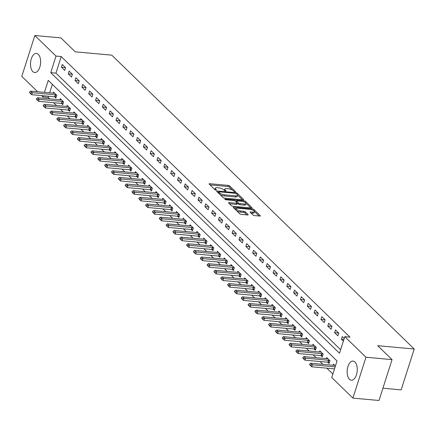 <?xml version="1.0" encoding="UTF-8"?>
<svg xmlns="http://www.w3.org/2000/svg" width="436" height="436" viewBox="0 0 436 436"><rect width="100%" height="100%" fill="white"/><g stroke="black" fill="none" stroke-linecap="round" stroke-linejoin="round"><path stroke-width="0.65" d="M235.08 191.845A0.845 0.278 17.7 0 0 235.505 191.736A0.845 0.278 17.7 0 0 235.418 191.546L229.723 186.009A1.204 0.403 17.7 0 0 228.159 185.393L209.732 183.714A1.204 0.403 17.7 0 0 209.122 183.867A1.204 0.403 17.7 0 0 209.247 184.139L214.943 189.676A0.845 0.278 17.7 0 0 216.038 190.107A0.845 0.278 17.7 0 0 216.463 189.998A0.845 0.278 17.7 0 0 216.376 189.807L215.64 189.093A3.859 1.281 17.7 0 1 215.237 188.216A3.859 1.281 17.7 0 1 217.199 187.725L218.736 187.862A3.859 1.281 17.7 0 1 223.728 189.829L224.464 190.543A0.845 0.278 17.7 0 0 225.559 190.973A0.845 0.278 17.7 0 0 225.984 190.87A0.845 0.278 17.7 0 0 225.897 190.674L225.161 189.96A3.859 1.281 17.7 0 1 224.758 189.082A3.859 1.281 17.7 0 1 226.72 188.592L228.257 188.734A3.859 1.281 17.7 0 1 233.249 190.696L233.985 191.415A0.845 0.278 17.7 0 0 235.08 191.845M349.454 379.255A9.587 5.019 95.2 0 1 347.481 368.295A9.587 5.019 95.2 0 1 353.073 361.095A9.587 5.019 95.2 0 1 354.953 362.027A9.587 5.019 95.2 0 1 356.926 372.987A9.587 5.019 95.2 0 1 351.334 380.187A9.587 5.019 95.2 0 1 349.454 379.255M32.809 71.597A9.587 5.019 95.2 0 1 30.836 60.637A9.587 5.019 95.2 0 1 36.433 53.432A9.587 5.019 95.2 0 1 38.308 54.369A9.587 5.019 95.2 0 1 40.286 65.324A9.587 5.019 95.2 0 1 34.689 72.529A9.587 5.019 95.2 0 1 32.809 71.597M252.994 214.975A1.204 0.403 17.7 0 0 254.553 215.591L259.725 216.06A1.204 0.403 17.7 0 0 260.336 215.907A1.204 0.403 17.7 0 0 260.21 215.635L253.883 209.482A1.204 0.403 17.7 0 0 252.324 208.871L233.898 207.187A1.204 0.403 17.7 0 0 233.282 207.345A1.204 0.403 17.7 0 0 233.407 207.618L239.735 213.765A1.204 0.403 17.7 0 0 241.299 214.381L247.539 214.948A1.204 0.403 17.7 0 0 248.155 214.795A1.204 0.403 17.7 0 0 248.03 214.523L245.321 211.891A1.204 0.403 17.7 0 0 243.762 211.275L240.661 210.991A3.226 1.074 17.7 0 1 237.489 210.038A3.226 1.074 17.7 0 1 236.154 208.621A3.226 1.074 17.7 0 1 237.794 208.206L249.926 209.313A3.226 1.074 17.7 0 1 253.098 210.266A3.226 1.074 17.7 0 1 254.433 211.689A3.226 1.074 17.7 0 1 252.793 212.098L250.771 211.918A1.204 0.403 17.7 0 0 250.16 212.07A1.204 0.403 17.7 0 0 250.286 212.343L252.994 214.975M37.616 91.745L21.8 76.376L34.842 35.512L60.915 37.894L75.259 51.83L111.763 55.154L414.2 349.013L377.696 345.688L392.04 359.624L365.962 357.242L352.92 398.106L331.747 377.538L337.033 360.97L48.26 80.382L44.434 92.367M34.842 35.512L56.015 56.086L50.729 72.654L339.502 353.236L344.789 336.674L365.962 357.242M344.789 336.674L350.004 337.148L61.231 56.56L56.015 56.086M243.043 199.852A1.204 0.403 17.7 0 0 243.659 199.699A1.204 0.403 17.7 0 0 243.533 199.426L237.206 193.279A1.204 0.403 17.7 0 0 235.642 192.663L217.215 190.984A1.204 0.403 17.7 0 0 216.599 191.137A1.204 0.403 17.7 0 0 216.73 191.409L223.058 197.557A1.204 0.403 17.7 0 0 224.616 198.173L243.043 199.852M245.544 201.383L251.872 207.531A1.204 0.403 17.7 0 1 251.997 207.803A1.204 0.403 17.7 0 1 251.387 207.956L232.955 206.277A1.204 0.403 17.7 0 1 231.396 205.661L228.687 203.029A1.204 0.403 17.7 0 1 228.562 202.756A1.204 0.403 17.7 0 1 229.173 202.604L236.65 203.285A1.204 0.403 17.7 0 0 237.26 203.132A1.204 0.403 17.7 0 0 237.135 202.854L235.342 201.11A1.204 0.403 17.7 0 0 233.778 200.495L226.001 199.786A0.845 0.278 17.7 0 1 225.167 199.535A0.845 0.278 17.7 0 1 224.818 199.165A0.845 0.278 17.7 0 1 225.249 199.056L243.986 200.767A1.204 0.403 17.7 0 1 245.544 201.383L245.201 202.451M61.231 56.56L55.944 73.128L340.62 349.732M61.405 67.226L64.686 70.409L65.564 67.651L62.288 64.463L61.405 67.226L65.514 67.596M68.234 73.858L71.515 77.047L72.398 74.284L69.117 71.101L68.234 73.858L72.343 74.234M75.068 80.496L78.344 83.685L79.227 80.922L75.946 77.733L75.068 80.496L79.172 80.873M81.897 87.135L85.173 90.317L86.056 87.56L82.78 84.371L81.897 87.135L86.006 87.511M88.726 93.767L92.007 96.956L92.884 94.192L89.609 91.01L88.726 93.767L92.835 94.143M95.555 100.405L98.836 103.594L99.719 100.83L96.438 97.648L95.555 100.405L99.664 100.781M102.389 107.043L105.665 110.226L106.548 107.469L103.267 104.28L102.389 107.043L106.493 107.419M109.218 113.676L112.493 116.864L113.376 114.101L110.095 110.918L109.218 113.676L113.327 114.052M116.047 120.314L119.328 123.502L120.205 120.739L116.93 117.556L116.047 120.314L120.156 120.69M122.876 126.952L126.157 130.135L127.034 127.377L123.759 124.189L122.876 126.952L126.985 127.328M129.705 133.59L132.985 136.773L133.868 134.01L130.587 130.827L129.705 133.59L133.814 133.961M136.539 140.223L139.814 143.411L140.697 140.648L137.416 137.465L136.539 140.223L140.643 140.599M143.368 146.861L146.643 150.044L147.526 147.286L144.251 144.098L143.368 146.861L147.477 147.237M150.197 153.499L153.477 156.682L154.355 153.919L151.079 150.736L150.197 153.499L154.306 153.87M157.025 160.132L160.306 163.32L161.189 160.557L157.908 157.374L157.025 160.132L161.135 160.508M163.86 166.77L167.135 169.953L168.018 167.195L164.737 164.007L163.86 166.77L167.964 167.146M170.689 173.408L173.964 176.591L174.847 173.828L171.566 170.645L170.689 173.408L174.798 173.779M177.517 180.041L180.798 183.229L181.676 180.466L178.4 177.283L177.517 180.041L181.627 180.417M184.346 186.679L187.627 189.862L188.505 187.104L185.229 183.916L184.346 186.679L188.456 187.055M191.175 193.317L194.456 196.5L195.339 193.737L192.058 190.554L191.175 193.317L195.284 193.688M198.009 199.95L201.285 203.138L202.168 200.375L198.887 197.192L198.009 199.95L202.113 200.326M204.838 206.588L208.114 209.77L208.997 207.013L205.721 203.825L204.838 206.588L208.948 206.964M211.667 213.226L214.948 216.409L215.825 213.651L212.55 210.463L211.667 213.226L215.776 213.596M218.496 219.858L221.777 223.047L222.66 220.284L219.379 217.101L218.496 219.858L222.605 220.235M225.33 226.497L228.606 229.679L229.489 226.922L226.208 223.733L225.33 226.497L229.434 226.873M232.159 233.135L235.435 236.317L236.317 233.56L233.037 230.371L232.159 233.135L236.268 233.505M238.988 239.767L242.269 242.956L243.146 240.192L239.871 237.01L238.988 239.767L243.097 240.143M245.817 246.405L249.098 249.594L249.975 246.831L246.7 243.642L245.817 246.405L249.926 246.781M252.646 253.044L255.927 256.226L256.809 253.469L253.529 250.28L252.646 253.044L256.755 253.414M259.48 259.676L262.755 262.864L263.638 260.101L260.357 256.918L259.48 259.676L263.584 260.052M266.309 266.314L269.584 269.502L270.467 266.739L267.192 263.551L266.309 266.314L270.418 266.69M273.138 272.952L276.419 276.135L277.296 273.377L274.021 270.189L273.138 272.952L277.247 273.323M279.967 279.585L283.247 282.773L284.13 280.01L280.849 276.827L279.967 279.585L284.076 279.961M286.801 286.223L290.076 289.411L290.959 286.648L287.678 283.46L286.801 286.223L290.905 286.599M293.63 292.861L296.905 296.044L297.788 293.286L294.507 290.098L293.63 292.861L297.739 293.232M300.459 299.494L303.739 302.682L304.617 299.919L301.341 296.736L300.459 299.494L304.568 299.87M307.287 306.132L310.568 309.32L311.446 306.557L308.17 303.369L307.287 306.132L311.397 306.508M314.116 312.77L317.397 315.953L318.28 313.195L314.999 310.007L314.116 312.77L318.226 313.146M320.951 319.403L324.226 322.591L325.109 319.828L321.828 316.645L320.951 319.403L325.054 319.779M327.779 326.041L331.055 329.229L331.938 326.466L328.662 323.283L327.779 326.041L331.889 326.417M334.608 332.679L337.889 335.862L338.767 333.104L335.491 329.916L334.608 332.679L338.718 333.055M344.233 338.412L342.32 336.554L341.437 339.312L343.35 341.175M48.57 96.236L48.189 97.424L49.66 98.858M53.628 102.711L56.495 105.496M60.457 109.349L63.324 112.134M67.286 115.981L70.152 118.766M74.115 122.62L76.981 125.405M80.943 129.258L83.816 132.043M87.778 135.89L90.644 138.675M94.607 142.528L97.473 145.313M101.435 149.167L104.302 151.951M108.264 155.799L111.131 158.584M115.099 162.437L117.965 165.222M121.927 169.075L124.794 171.86M128.756 175.708L131.623 178.493M135.585 182.346L138.452 185.131M142.414 188.984L145.286 191.769M149.248 195.617L152.115 198.402M156.077 202.255L158.944 205.04M162.906 208.893L165.773 211.678M169.735 215.526L172.602 218.316M176.569 222.164L179.436 224.949M183.398 228.802L186.265 231.587M190.227 235.435L193.094 238.225M197.056 242.073L199.922 244.858M203.885 248.711L206.757 251.496M210.719 255.343L213.585 258.134M217.548 261.982L220.414 264.766M224.377 268.62L227.243 271.405M231.205 275.252L234.072 278.043M238.04 281.89L240.906 284.675M244.869 288.528L247.735 291.313M251.697 295.161L254.564 297.952M258.526 301.799L261.393 304.584M265.355 308.437L268.227 311.222M272.189 315.07L275.056 317.86M279.018 321.708L281.885 324.493M285.847 328.346L288.714 331.131M292.676 334.984L295.543 337.769M299.51 341.617L302.377 344.402M306.339 348.255L309.206 351.04M313.168 354.893L316.035 357.678M319.997 361.526L322.863 364.311M326.826 368.164L332.864 374.028M52.358 84.366L49.65 92.846M54.604 96.787L55.873 98.018L56.756 95.261L53.475 92.072L53.127 93.162M61.432 103.419L62.702 104.656L63.585 101.893L60.304 98.71L59.961 99.8M68.261 110.057L69.531 111.294L70.414 108.531L67.133 105.349L66.79 106.433M75.09 116.695L76.365 117.927L77.243 115.169L73.967 111.981L73.619 113.071M81.924 123.328L83.194 124.565L84.072 121.802L80.796 118.619L80.447 119.709M88.753 129.966L90.023 131.203L90.906 128.44L87.625 125.257L87.276 126.342M95.582 136.604L96.852 137.836L97.735 135.078L94.454 131.89L94.111 132.98M102.411 143.237L103.681 144.474L104.564 141.716L101.288 138.528L100.939 139.618M109.24 149.875L110.515 151.112L111.393 148.349L108.117 145.166L107.768 146.251M116.074 156.513L117.344 157.745L118.227 154.987L114.946 151.799L114.597 152.889M122.903 163.146L124.173 164.383L125.056 161.625L121.775 158.437L121.431 159.527M129.732 169.784L131.002 171.021L131.885 168.258L128.604 165.075L128.26 166.16M136.561 176.422L137.836 177.659L138.713 174.896L135.438 171.708L135.089 172.798M143.395 183.06L144.665 184.292L145.542 181.534L142.267 178.346L141.918 179.436M150.224 189.693L151.494 190.93L152.377 188.167L149.096 184.984L148.747 186.068M157.053 196.331L158.323 197.568L159.205 194.805L155.925 191.617L155.581 192.707M163.882 202.969L165.151 204.201L166.034 201.443L162.759 198.255L162.41 199.345M170.71 209.602L171.986 210.839L172.863 208.076L169.588 204.893L169.239 205.977M177.545 216.24L178.815 217.477L179.697 214.714L176.417 211.525L176.068 212.615M184.374 222.878L185.643 224.109L186.526 221.352L183.245 218.164L182.902 219.254M191.202 229.51L192.472 230.748L193.355 227.984L190.074 224.802L189.731 225.886M198.031 236.149L199.306 237.386L200.184 234.623L196.909 231.44L196.56 232.524M204.865 242.787L206.135 244.018L207.013 241.261L203.737 238.072L203.389 239.162M211.694 249.419L212.964 250.656L213.847 247.893L210.566 244.71L210.217 245.795M218.523 256.057L219.793 257.295L220.676 254.531L217.395 251.349L217.052 252.433M225.352 262.695L226.622 263.927L227.505 261.169L224.229 257.981L223.881 259.071M232.181 269.328L233.456 270.565L234.334 267.802L231.058 264.619L230.709 265.704M239.015 275.966L240.285 277.203L241.168 274.44L237.887 271.257L237.538 272.342M245.844 282.604L247.114 283.836L247.997 281.078L244.716 277.89L244.373 278.98M252.673 289.237L253.943 290.474L254.826 287.711L251.545 284.528L251.201 285.618M259.502 295.875L260.777 297.112L261.655 294.349L258.379 291.166L258.03 292.251M266.336 302.513L267.606 303.745L268.483 300.987L265.208 297.799L264.859 298.889M273.165 309.146L274.435 310.383L275.318 307.62L272.037 304.437L271.688 305.527M279.994 315.784L281.264 317.021L282.147 314.258L278.866 311.075L278.522 312.16M286.823 322.422L288.092 323.654L288.975 320.896L285.7 317.708L285.351 318.798M293.651 329.055L294.927 330.292L295.804 327.529L292.529 324.346L292.18 325.436M300.486 335.693L301.756 336.93L302.639 334.167L299.358 330.984L299.009 332.068M307.315 342.331L308.584 343.563L309.467 340.805L306.186 337.617L305.843 338.707M314.143 348.964L315.413 350.201L316.296 347.438L313.015 344.255L312.672 345.345M320.972 355.602L322.248 356.839L323.125 354.076L319.85 350.893L319.501 351.977M327.807 362.24L329.076 363.471L329.954 360.714L326.678 357.525L326.33 358.615M333.159 365.254L333.507 364.164L335.42 366.022M382.912 388.214L401.158 389.877L414.2 349.013M392.04 359.624L378.998 400.488L352.92 398.106M48.189 97.424L42.973 96.95L41.578 95.598M43.355 95.762L42.973 96.95M55.944 73.128L50.729 72.654M341.437 339.312L343.873 339.535M224.758 189.082L224.409 190.189A3.859 1.281 17.7 0 0 224.415 190.494M215.237 188.216L214.888 189.322A3.859 1.281 17.7 0 0 214.894 189.627M232.437 190.091L229.369 187.109A1.204 0.403 17.7 0 0 227.81 186.499L209.999 184.875M218.561 192.243L217.482 192.145M242.427 199.797L237.533 195.045M236.361 193.72A0.845 0.278 17.7 0 0 235.266 193.29L219.09 191.813A0.845 0.278 17.7 0 0 218.665 191.922A0.845 0.278 17.7 0 0 218.752 192.113L219.526 192.87A3.859 1.281 17.7 0 0 224.518 194.838L235.576 195.846A3.859 1.281 17.7 0 0 237.538 195.35A3.859 1.281 17.7 0 0 237.135 194.478L236.361 193.72M219.989 194.581A3.859 1.281 17.7 0 0 224.169 195.938L224.518 194.838M237.538 195.35L237.189 196.456A3.859 1.281 17.7 0 1 235.227 196.947L224.169 195.938M246.029 203.301L250.765 207.901M229.445 203.765L236.296 204.391A1.204 0.403 17.7 0 0 236.912 204.233L237.26 203.132M235.342 201.116L236.563 201.225M244.405 203.994A3.226 1.074 17.7 0 0 246.046 203.579A3.226 1.074 17.7 0 0 244.705 202.162A3.226 1.074 17.7 0 0 241.533 201.203L237.26 200.816A1.204 0.403 17.7 0 0 236.65 200.969A1.204 0.403 17.7 0 0 236.775 201.241L238.568 202.985A1.204 0.403 17.7 0 0 240.127 203.601L244.405 203.994L244.051 205.094A3.226 1.074 17.7 0 0 245.691 204.686L246.046 203.579M244.051 205.094L239.778 204.707A1.204 0.403 17.7 0 1 238.22 204.092L237.255 203.154M254.433 211.689L254.084 212.79A3.226 1.074 17.7 0 1 252.444 213.204L251.038 213.079M236.154 208.621L235.8 209.721A3.226 1.074 17.7 0 0 235.794 209.939M236.901 211.008A3.226 1.074 17.7 0 0 240.312 212.098L240.661 210.991M246.923 214.894L244.967 212.997A1.204 0.403 17.7 0 0 243.408 212.381L240.312 212.098M236.192 208.533L234.165 208.348M259.104 216.005L254.439 211.471M54.593 93.157L53.939 93.211A1.232 0.409 -162.3 0 1 53.65 93.211L30.705 91.119L32.346 92.71L55.29 94.803A1.232 0.409 -162.3 0 1 55.634 94.857L56.544 95.053M30.313 93.015L29.495 92.219L30.209 93.348L30.313 93.015L32.346 92.71L31.708 94.699L54.653 96.792A1.232 0.409 -162.3 0 1 54.996 96.841L56.168 97.097M30.705 91.119L29.495 92.219M30.209 93.348L31.708 94.699M61.422 99.795L60.773 99.849A1.232 0.409 -162.3 0 1 60.479 99.844L37.534 97.751L39.175 99.348L62.119 101.441A1.232 0.409 -162.3 0 1 62.462 101.49L63.373 101.692M37.142 99.653L36.324 98.858L37.038 99.986L37.142 99.653L39.175 99.348L38.537 101.332L61.487 103.425A1.232 0.409 -162.3 0 1 61.825 103.479L62.997 103.735M37.534 97.751L36.324 98.858M37.038 99.986L38.537 101.332M68.25 106.433L67.602 106.488A1.232 0.409 -162.3 0 1 67.313 106.482L44.363 104.389L46.003 105.981L68.948 108.074A1.232 0.409 -162.3 0 1 69.291 108.128L70.201 108.324M43.976 106.291L43.153 105.49L43.867 106.618L43.976 106.291L46.003 105.981L45.371 107.97L68.316 110.063A1.232 0.409 -162.3 0 1 68.659 110.117L69.825 110.368M44.363 104.389L43.153 105.49M43.867 106.618L45.371 107.97M75.079 113.066L74.431 113.12A1.232 0.409 -162.3 0 1 74.142 113.12L51.192 111.027L52.832 112.619L75.782 114.712A1.232 0.409 -162.3 0 1 76.12 114.766L77.03 114.962M50.805 112.924L49.982 112.128L50.696 113.256L50.805 112.924L52.832 112.619L52.2 114.608L75.145 116.701A1.232 0.409 -162.3 0 1 75.488 116.755L76.66 117.006M51.192 111.027L49.982 112.128M50.696 113.256L52.2 114.608M81.914 119.704L81.26 119.758A1.232 0.409 -162.3 0 1 80.971 119.753L58.026 117.66L59.661 119.257L82.611 121.35A1.232 0.409 -162.3 0 1 82.949 121.399L83.865 121.6M57.634 119.562L56.816 118.766L57.53 119.895L57.634 119.562L59.661 119.257L59.029 121.241L81.973 123.334A1.232 0.409 -162.3 0 1 82.317 123.388L83.489 123.644M58.026 117.66L56.816 118.766M57.53 119.895L59.029 121.241M88.742 126.342L88.088 126.396A1.232 0.409 -162.3 0 1 87.8 126.391L64.855 124.298L66.495 125.89L89.44 127.982A1.232 0.409 -162.3 0 1 89.783 128.037L90.693 128.233M64.463 126.2L63.645 125.405L64.359 126.527L64.463 126.2L66.495 125.89L65.858 127.879L88.808 129.972A1.232 0.409 -162.3 0 1 89.146 130.026L90.317 130.277M64.855 124.298L63.645 125.405M64.359 126.527L65.858 127.879M95.571 132.975L94.923 133.029A1.232 0.409 -162.3 0 1 94.628 133.029L71.684 130.936L73.324 132.528L96.269 134.62A1.232 0.409 -162.3 0 1 96.612 134.675L97.522 134.871M71.291 132.833L70.474 132.037L71.188 133.165L71.291 132.833L73.324 132.528L72.687 134.517L95.637 136.61A1.232 0.409 -162.3 0 1 95.98 136.664L97.146 136.915M71.684 130.936L70.474 132.037M71.188 133.165L72.687 134.517M102.4 139.613L101.752 139.667A1.232 0.409 -162.3 0 1 101.463 139.662L78.513 137.574L80.153 139.166L103.098 141.259A1.232 0.409 -162.3 0 1 103.441 141.308L104.351 141.509M78.126 139.471L77.303 138.675L78.017 139.803L78.126 139.471L80.153 139.166L79.521 141.155L102.465 143.242A1.232 0.409 -162.3 0 1 102.809 143.297L103.981 143.553M78.513 137.574L77.303 138.675M78.017 139.803L79.521 141.155M109.234 146.251L108.58 146.305A1.232 0.409 -162.3 0 1 108.291 146.3L85.347 144.207L86.982 145.798L109.932 147.891A1.232 0.409 -162.3 0 1 110.27 147.946L111.18 148.142M84.955 146.109L84.132 145.313L84.846 146.436L84.955 146.109L86.982 145.798L86.35 147.788L109.294 149.88A1.232 0.409 -162.3 0 1 109.638 149.935L110.809 150.186M85.347 144.207L84.132 145.313M84.846 146.436L86.35 147.788M116.063 152.883L115.409 152.938A1.232 0.409 -162.3 0 1 115.12 152.938L92.176 150.845L93.816 152.436L116.761 154.529A1.232 0.409 -162.3 0 1 117.104 154.584L118.014 154.78M91.783 152.742L90.966 151.946L91.68 153.074L91.783 152.742L93.816 152.436L93.179 154.426L116.123 156.519A1.232 0.409 -162.3 0 1 116.466 156.573L117.638 156.824M92.176 150.845L90.966 151.946M91.68 153.074L93.179 154.426M122.892 159.522L122.244 159.576A1.232 0.409 -162.3 0 1 121.949 159.571L99.005 157.483L100.645 159.075L123.59 161.167A1.232 0.409 -162.3 0 1 123.933 161.216L124.843 161.418M98.612 159.38L97.795 158.584L98.509 159.712L98.612 159.38L100.645 159.075L100.008 161.064L122.957 163.151A1.232 0.409 -162.3 0 1 123.295 163.206L124.467 163.462M99.005 157.483L97.795 158.584M98.509 159.712L100.008 161.064M129.721 166.16L129.072 166.214A1.232 0.409 -162.3 0 1 128.784 166.209L105.834 164.116L107.474 165.707L130.419 167.8A1.232 0.409 -162.3 0 1 130.762 167.855L131.672 168.051M105.447 166.018L104.624 165.222L105.338 166.345L105.447 166.018L107.474 165.707L106.842 167.697L129.786 169.789A1.232 0.409 -162.3 0 1 130.13 169.844L131.296 170.1M105.834 164.116L104.624 165.222M105.338 166.345L106.842 167.697M136.55 172.792L135.901 172.847A1.232 0.409 -162.3 0 1 135.612 172.847L112.662 170.754L114.303 172.345L137.253 174.438A1.232 0.409 -162.3 0 1 137.591 174.493L138.501 174.689M112.275 172.651L111.453 171.855L112.166 172.983L112.275 172.651L114.303 172.345L113.671 174.335L136.615 176.427A1.232 0.409 -162.3 0 1 136.959 176.482L138.13 176.733M112.662 170.754L111.453 171.855M112.166 172.983L113.671 174.335M143.384 179.43L142.73 179.485A1.232 0.409 -162.3 0 1 142.441 179.479L119.497 177.392L121.132 178.983L144.082 181.076A1.232 0.409 -162.3 0 1 144.42 181.131L145.335 181.327M119.104 179.289L118.287 178.493L119.001 179.621L119.104 179.289L121.132 178.983L120.5 180.973L143.444 183.06A1.232 0.409 -162.3 0 1 143.787 183.115L144.959 183.371M119.497 177.392L118.287 178.493M119.001 179.621L120.5 180.973M150.213 186.068L149.559 186.123A1.232 0.409 -162.3 0 1 149.27 186.118L126.326 184.025L127.966 185.616L150.91 187.709A1.232 0.409 -162.3 0 1 151.254 187.763L152.164 187.96M125.933 185.927L125.116 185.131L125.83 186.259L125.933 185.927L127.966 185.616L127.328 187.605L150.278 189.698A1.232 0.409 -162.3 0 1 150.616 189.753L151.788 190.009M126.326 184.025L125.116 185.131M125.83 186.259L127.328 187.605M157.042 192.701L156.393 192.756A1.232 0.409 -162.3 0 1 156.099 192.756L133.154 190.663L134.795 192.254L157.739 194.347A1.232 0.409 -162.3 0 1 158.083 194.401L158.993 194.598M132.762 192.559L131.945 191.764L132.658 192.892L132.762 192.559L134.795 192.254L134.157 194.243L157.107 196.336A1.232 0.409 -162.3 0 1 157.451 196.391L158.617 196.641M133.154 190.663L131.945 191.764M132.658 192.892L134.157 194.243M163.871 199.339L163.222 199.394A1.232 0.409 -162.3 0 1 162.933 199.388L139.983 197.301L141.624 198.892L164.568 200.985A1.232 0.409 -162.3 0 1 164.912 201.04L165.822 201.236M139.596 199.198L138.773 198.402L139.487 199.53L139.596 199.198L141.624 198.892L140.992 200.882L163.936 202.969A1.232 0.409 -162.3 0 1 164.279 203.023L165.451 203.28M139.983 197.301L138.773 198.402M139.487 199.53L140.992 200.882M170.705 205.977L170.051 206.032A1.232 0.409 -162.3 0 1 169.762 206.026L146.818 203.934L148.453 205.53L171.403 207.618A1.232 0.409 -162.3 0 1 171.74 207.672L172.651 207.868M146.425 205.836L145.602 205.04L146.316 206.168L146.425 205.836L148.453 205.53L147.82 207.514L170.765 209.607A1.232 0.409 -162.3 0 1 171.108 209.662L172.28 209.918M146.818 203.934L145.602 205.04M146.316 206.168L147.82 207.514M177.534 212.61L176.88 212.67A1.232 0.409 -162.3 0 1 176.591 212.664L153.646 210.572L155.287 212.163L178.231 214.256A1.232 0.409 -162.3 0 1 178.575 214.31L179.485 214.507M153.254 212.468L152.436 211.673L153.15 212.801L153.254 212.468L155.287 212.163L154.649 214.152L177.594 216.245A1.232 0.409 -162.3 0 1 177.937 216.3L179.109 216.55M153.646 210.572L152.436 211.673M153.15 212.801L154.649 214.152M184.363 219.248L183.714 219.303A1.232 0.409 -162.3 0 1 183.42 219.297L160.475 217.21L162.116 218.801L185.06 220.894A1.232 0.409 -162.3 0 1 185.404 220.948L186.314 221.145M160.083 219.106L159.265 218.311L159.979 219.439L160.083 219.106L162.116 218.801L161.478 220.79L184.428 222.878A1.232 0.409 -162.3 0 1 184.766 222.932L185.938 223.188M160.475 217.21L159.265 218.311M159.979 219.439L161.478 220.79M191.191 225.886L190.543 225.941A1.232 0.409 -162.3 0 1 190.254 225.935L167.304 223.842L168.945 225.439L191.889 227.527A1.232 0.409 -162.3 0 1 192.232 227.581L193.143 227.783M166.917 225.744L166.094 224.949L166.808 226.077L166.917 225.744L168.945 225.439L168.312 227.423L191.257 229.516A1.232 0.409 -162.3 0 1 191.6 229.57L192.767 229.827M167.304 223.842L166.094 224.949M166.808 226.077L168.312 227.423M198.02 232.519L197.372 232.579A1.232 0.409 -162.3 0 1 197.083 232.573L174.133 230.481L175.773 232.072L198.723 234.165A1.232 0.409 -162.3 0 1 199.061 234.219L199.971 234.415M173.746 232.377L172.923 231.581L173.637 232.71L173.746 232.377L175.773 232.072L175.141 234.061L198.086 236.154A1.232 0.409 -162.3 0 1 198.429 236.208L199.601 236.459M174.133 230.481L172.923 231.581M173.637 232.71L175.141 234.061M204.855 239.157L204.201 239.211A1.232 0.409 -162.3 0 1 203.912 239.211L180.967 237.119L182.602 238.71L205.552 240.803A1.232 0.409 -162.3 0 1 205.89 240.857L206.806 241.054M180.575 239.015L179.757 238.22L180.471 239.348L180.575 239.015L182.602 238.71L181.97 240.699L204.915 242.792A1.232 0.409 -162.3 0 1 205.258 242.841L206.43 243.097M180.967 237.119L179.757 238.22M180.471 239.348L181.97 240.699M211.683 245.795L211.035 245.85A1.232 0.409 -162.3 0 1 210.741 245.844L187.796 243.751L189.437 245.348L212.381 247.435A1.232 0.409 -162.3 0 1 212.724 247.49L213.635 247.692M187.404 245.653L186.586 244.858L187.3 245.986L187.404 245.653L189.437 245.348L188.799 247.332L211.749 249.425A1.232 0.409 -162.3 0 1 212.087 249.479L213.259 249.735M187.796 243.751L186.586 244.858M187.3 245.986L188.799 247.332M218.512 252.428L217.864 252.488A1.232 0.409 -162.3 0 1 217.569 252.482L194.625 250.389L196.265 251.981L219.21 254.074A1.232 0.409 -162.3 0 1 219.553 254.128L220.463 254.324M194.233 252.286L193.415 251.49L194.129 252.618L194.233 252.286L196.265 251.981L195.633 253.97L218.578 256.063A1.232 0.409 -162.3 0 1 218.921 256.117L220.087 256.368M194.625 250.389L193.415 251.49M194.129 252.618L195.633 253.97M225.341 259.066L224.693 259.12A1.232 0.409 -162.3 0 1 224.404 259.12L201.454 257.027L203.094 258.619L226.039 260.712A1.232 0.409 -162.3 0 1 226.382 260.766L227.292 260.962M201.067 258.924L200.244 258.128L200.958 259.257L201.067 258.924L203.094 258.619L202.462 260.608L225.407 262.701A1.232 0.409 -162.3 0 1 225.75 262.75L226.922 263.006M201.454 257.027L200.244 258.128M200.958 259.257L202.462 260.608M232.175 265.704L231.521 265.758A1.232 0.409 -162.3 0 1 231.233 265.753L208.288 263.66L209.923 265.257L232.873 267.344A1.232 0.409 -162.3 0 1 233.211 267.399L234.121 267.6M207.896 265.562L207.073 264.766L207.787 265.895L207.896 265.562L209.923 265.257L209.291 267.241L232.235 269.334A1.232 0.409 -162.3 0 1 232.579 269.388L233.751 269.644M208.288 263.66L207.073 264.766M207.787 265.895L209.291 267.241M239.004 272.337L238.35 272.396A1.232 0.409 -162.3 0 1 238.061 272.391L215.117 270.298L216.757 271.89L239.702 273.982A1.232 0.409 -162.3 0 1 240.045 274.037L240.955 274.233M214.725 272.2L213.907 271.399L214.621 272.527L214.725 272.2L216.757 271.89L216.12 273.879L239.064 275.972A1.232 0.409 -162.3 0 1 239.408 276.026L240.579 276.277M215.117 270.298L213.907 271.399M214.621 272.527L216.12 273.879M245.833 278.975L245.185 279.029A1.232 0.409 -162.3 0 1 244.89 279.029L221.946 276.936L223.586 278.528L246.531 280.62A1.232 0.409 -162.3 0 1 246.874 280.675L247.784 280.871M221.553 278.833L220.736 278.037L221.45 279.165L221.553 278.833L223.586 278.528L222.949 280.517L245.899 282.61A1.232 0.409 -162.3 0 1 246.236 282.659L247.408 282.915M221.946 276.936L220.736 278.037M221.45 279.165L222.949 280.517M252.662 285.613L252.013 285.667A1.232 0.409 -162.3 0 1 251.725 285.662L228.775 283.569L230.415 285.166L253.36 287.253A1.232 0.409 -162.3 0 1 253.703 287.308L254.613 287.509M228.388 285.471L227.565 284.675L228.279 285.803L228.388 285.471L230.415 285.166L229.783 287.15L252.727 289.242A1.232 0.409 -162.3 0 1 253.071 289.297L254.237 289.553M228.775 283.569L227.565 284.675M228.279 285.803L229.783 287.15M259.491 292.251L258.842 292.305A1.232 0.409 -162.3 0 1 258.553 292.3L235.604 290.207L237.244 291.798L260.194 293.891A1.232 0.409 -162.3 0 1 260.532 293.946L261.442 294.142M235.217 292.109L234.394 291.308L235.108 292.436L235.217 292.109L237.244 291.798L236.612 293.788L259.556 295.88A1.232 0.409 -162.3 0 1 259.9 295.935L261.071 296.186M235.604 290.207L234.394 291.308M235.108 292.436L236.612 293.788M266.325 298.883L265.671 298.938A1.232 0.409 -162.3 0 1 265.382 298.938L242.438 296.845L244.073 298.437L267.023 300.529A1.232 0.409 -162.3 0 1 267.361 300.584L268.276 300.78M242.045 298.742L241.228 297.946L241.942 299.074L242.045 298.742L244.073 298.437L243.441 300.426L266.385 302.519A1.232 0.409 -162.3 0 1 266.728 302.568L267.9 302.824M242.438 296.845L241.228 297.946M241.942 299.074L243.441 300.426M273.154 305.522L272.505 305.576A1.232 0.409 -162.3 0 1 272.211 305.571L249.267 303.478L250.907 305.075L273.852 307.167A1.232 0.409 -162.3 0 1 274.195 307.217L275.105 307.418M248.874 305.38L248.057 304.584L248.771 305.712L248.874 305.38L250.907 305.075L250.269 307.058L273.219 309.151A1.232 0.409 -162.3 0 1 273.557 309.206L274.729 309.462M249.267 303.478L248.057 304.584M248.771 305.712L250.269 307.058M279.983 312.16L279.334 312.214A1.232 0.409 -162.3 0 1 279.04 312.209L256.096 310.116L257.736 311.707L280.68 313.8A1.232 0.409 -162.3 0 1 281.024 313.855L281.934 314.051M255.703 312.018L254.886 311.217L255.6 312.345L255.703 312.018L257.736 311.707L257.104 313.697L280.048 315.789A1.232 0.409 -162.3 0 1 280.392 315.844L281.558 316.095M256.096 310.116L254.886 311.217M255.6 312.345L257.104 313.697M286.812 318.792L286.163 318.847A1.232 0.409 -162.3 0 1 285.874 318.847L262.924 316.754L264.565 318.345L287.509 320.438A1.232 0.409 -162.3 0 1 287.853 320.493L288.763 320.689M262.537 318.651L261.714 317.855L262.428 318.983L262.537 318.651L264.565 318.345L263.933 320.335L286.877 322.427A1.232 0.409 -162.3 0 1 287.22 322.482L288.392 322.733M262.924 316.754L261.714 317.855M262.428 318.983L263.933 320.335M293.646 325.43L292.992 325.485A1.232 0.409 -162.3 0 1 292.703 325.479L269.759 323.387L271.394 324.983L294.344 327.076A1.232 0.409 -162.3 0 1 294.682 327.125L295.592 327.327M269.366 325.289L268.543 324.493L269.257 325.621L269.366 325.289L271.394 324.983L270.761 326.967L293.706 329.06A1.232 0.409 -162.3 0 1 294.049 329.115L295.221 329.371M269.759 323.387L268.543 324.493M269.257 325.621L270.761 326.967M300.475 332.068L299.821 332.123A1.232 0.409 -162.3 0 1 299.532 332.118L276.588 330.025L278.228 331.616L301.172 333.709A1.232 0.409 -162.3 0 1 301.516 333.763L302.426 333.96M276.195 331.927L275.378 331.126L276.092 332.254L276.195 331.927L278.228 331.616L277.59 333.605L300.535 335.698A1.232 0.409 -162.3 0 1 300.878 335.753L302.05 336.003M276.588 330.025L275.378 331.126M276.092 332.254L277.59 333.605M307.304 338.701L306.655 338.756A1.232 0.409 -162.3 0 1 306.361 338.756L283.416 336.663L285.057 338.254L308.001 340.347A1.232 0.409 -162.3 0 1 308.345 340.402L309.255 340.598M283.024 338.559L282.206 337.764L282.92 338.892L283.024 338.559L285.057 338.254L284.419 340.243L307.369 342.336A1.232 0.409 -162.3 0 1 307.707 342.391L308.879 342.642M283.416 336.663L282.206 337.764M282.92 338.892L284.419 340.243M314.133 345.339L313.484 345.394A1.232 0.409 -162.3 0 1 313.195 345.388L290.245 343.296L291.886 344.892L314.83 346.985A1.232 0.409 -162.3 0 1 315.173 347.034L316.084 347.236M289.858 345.198L289.035 344.402L289.749 345.53L289.858 345.198L291.886 344.892L291.253 346.876L314.198 348.969A1.232 0.409 -162.3 0 1 314.541 349.023L315.708 349.28M290.245 343.296L289.035 344.402M289.749 345.53L291.253 346.876M320.961 351.977L320.313 352.032A1.232 0.409 -162.3 0 1 320.024 352.026L297.074 349.934L298.715 351.525L321.664 353.618A1.232 0.409 -162.3 0 1 322.002 353.672L322.913 353.868M296.687 351.836L295.864 351.04L296.578 352.163L296.687 351.836L298.715 351.525L298.082 353.514L321.027 355.607A1.232 0.409 -162.3 0 1 321.37 355.662L322.542 355.912M297.074 349.934L295.864 351.04M296.578 352.163L298.082 353.514M327.796 358.61L327.142 358.665A1.232 0.409 -162.3 0 1 326.853 358.665L303.908 356.572L305.543 358.163L328.493 360.256A1.232 0.409 -162.3 0 1 328.831 360.31L329.747 360.507M303.516 358.468L302.698 357.673L303.412 358.801L303.516 358.468L305.543 358.163L304.911 360.152L327.856 362.245A1.232 0.409 -162.3 0 1 328.199 362.3L329.371 362.55M303.908 356.572L302.698 357.673M303.412 358.801L304.911 360.152M334.625 365.248L333.976 365.303A1.232 0.409 -162.3 0 1 333.682 365.297L310.737 363.21L312.378 364.801L335.148 366.878M310.345 365.106L309.527 364.311L310.241 365.439L310.345 365.106L312.378 364.801L311.74 366.79L334.516 368.861M310.737 363.21L309.527 364.311M310.241 365.439L311.74 366.79M235.326 191.84L235.418 191.546M216.283 190.107L216.376 189.807M225.804 190.973L225.897 190.674M224.894 190.805L225.161 189.96M215.373 189.933L215.64 189.093M209.514 184.401L209.732 183.714M227.81 186.499L228.159 185.393M229.369 187.109L229.723 186.009M216.997 191.671L217.215 190.984M235.435 193.311L235.642 192.663M236.895 194.238L237.206 193.279M243.397 199.852L243.533 199.426M218.441 193.077L218.752 192.113M219.221 193.835L219.526 192.87M235.227 196.947L235.576 195.846M251.736 207.956L251.872 207.531M228.955 203.29L229.173 202.604M236.296 204.391L236.65 203.285M225.107 199.503L225.249 199.056M243.68 201.71L243.986 200.767M236.465 202.206L236.775 201.241M238.22 204.092L238.568 202.985M239.778 204.707L240.127 203.601M250.553 212.605L250.771 211.918M252.444 213.204L252.793 212.098M243.408 212.381L243.762 211.275M244.967 212.997L245.321 211.891M247.893 214.948L248.03 214.523M233.674 207.879L233.898 207.187M252.024 209.798L252.324 208.871M253.55 210.528L253.883 209.482M260.074 216.054L260.21 215.635M54.996 96.841L55.634 94.857M54.653 96.792L55.29 94.803M61.825 103.479L62.462 101.49M61.487 103.425L62.119 101.441M68.659 110.117L69.291 108.128M68.316 110.063L68.948 108.074M75.488 116.755L76.12 114.766M75.145 116.701L75.782 114.712M82.317 123.388L82.949 121.399M81.973 123.334L82.611 121.35M89.146 130.026L89.783 128.037M88.808 129.972L89.44 127.982M95.98 136.664L96.612 134.675M95.637 136.61L96.269 134.62M102.809 143.297L103.441 141.308M102.465 143.242L103.098 141.259M109.638 149.935L110.27 147.946M109.294 149.88L109.932 147.891M116.466 156.573L117.104 154.584M116.123 156.519L116.761 154.529M123.295 163.206L123.933 161.216M122.957 163.151L123.59 161.167M130.13 169.844L130.762 167.855M129.786 169.789L130.419 167.8M136.959 176.482L137.591 174.493M136.615 176.427L137.253 174.438M143.787 183.115L144.42 181.131M143.444 183.06L144.082 181.076M150.616 189.753L151.254 187.763M150.278 189.698L150.91 187.709M157.451 196.391L158.083 194.401M157.107 196.336L157.739 194.347M164.279 203.023L164.912 201.04M163.936 202.969L164.568 200.985M171.108 209.662L171.74 207.672M170.765 209.607L171.403 207.618M177.937 216.3L178.575 214.31M177.594 216.245L178.231 214.256M184.766 222.932L185.404 220.948M184.428 222.878L185.06 220.894M191.6 229.57L192.232 227.581M191.257 229.516L191.889 227.527M198.429 236.208L199.061 234.219M198.086 236.154L198.723 234.165M205.258 242.841L205.89 240.857M204.915 242.792L205.552 240.803M212.087 249.479L212.724 247.49M211.749 249.425L212.381 247.435M218.921 256.117L219.553 254.128M218.578 256.063L219.21 254.074M225.75 262.75L226.382 260.766M225.407 262.701L226.039 260.712M232.579 269.388L233.211 267.399M232.235 269.334L232.873 267.344M239.408 276.026L240.045 274.037M239.064 275.972L239.702 273.982M246.236 282.659L246.874 280.675M245.899 282.61L246.531 280.62M253.071 289.297L253.703 287.308M252.727 289.242L253.36 287.253M259.9 295.935L260.532 293.946M259.556 295.88L260.194 293.891M266.728 302.568L267.361 300.584M266.385 302.519L267.023 300.529M273.557 309.206L274.195 307.217M273.219 309.151L273.852 307.167M280.392 315.844L281.024 313.855M280.048 315.789L280.68 313.8M287.22 322.482L287.853 320.493M286.877 322.427L287.509 320.438M294.049 329.115L294.682 327.125M293.706 329.06L294.344 327.076M300.878 335.753L301.516 333.763M300.535 335.698L301.172 333.709M307.707 342.391L308.345 340.402M307.369 342.336L308.001 340.347M314.541 349.023L315.173 347.034M314.198 348.969L314.83 346.985M321.37 355.662L322.002 353.672M321.027 355.607L321.664 353.618M328.199 362.3L328.831 360.31M327.856 362.245L328.493 360.256M218.327 192.968L218.665 191.922M236.301 202.048L236.65 200.969"/></g></svg>
